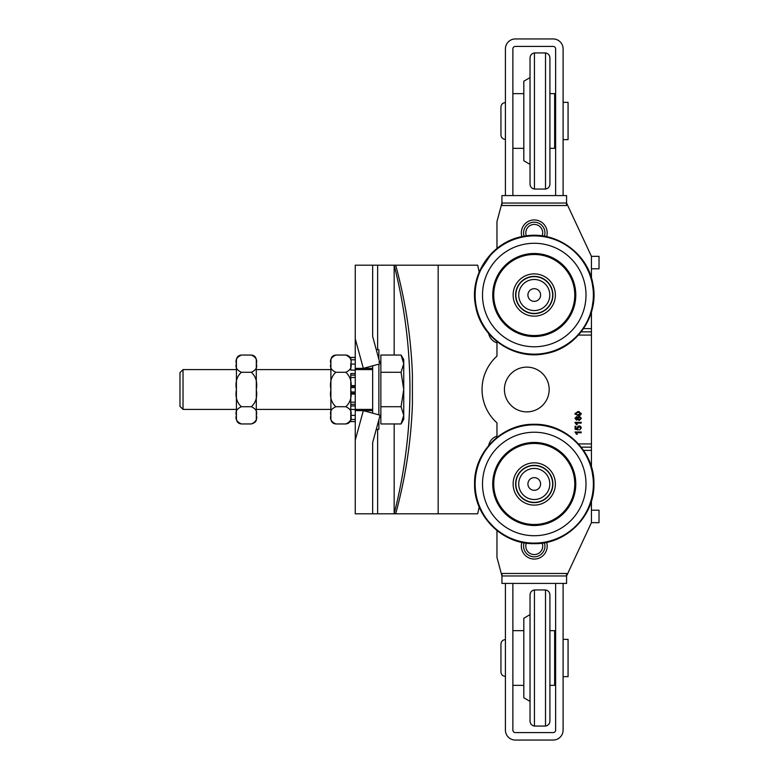 <?xml version="1.0" encoding="UTF-8"?>
<svg xmlns="http://www.w3.org/2000/svg" width="779" height="779" viewBox="0 0 779 779"><rect width="100%" height="100%" fill="white"/><g stroke="black" fill="none" stroke-linecap="round" stroke-linejoin="round"><path stroke-width="1.17" d="M496.963 341.601L488.676 333.529A12.435 12.435 0 0 0 496.963 342.877L496.963 356.149A44.754 44.754 0 0 0 496.963 422.851L496.963 436.123A12.435 12.435 0 0 0 488.676 445.471L496.963 437.399M579.148 411.565L579.148 412.344M579.148 414.72L579.148 415.499M579.148 416.317L579.148 417.116M579.148 419.579L579.148 420.378M576.888 422.345A4.499 4.499 0 0 1 575.106 422.909M577.775 427.856A1.811 1.811 0 0 1 577.268 427.019M580.813 426.649A1.811 1.811 0 0 1 580.559 427.467M507.801 451.976L510.936 450.837L507.801 451.976M566.576 573.957L566.576 583.422L566.576 575.963L566.576 583.422L563.1 583.422L563.1 730.108A9.942 9.942 0 0 1 553.148 740.05L515.367 740.05A9.942 9.942 0 0 1 505.415 730.108L505.415 583.422L501.939 583.422L501.939 578.446M574.97 422.627A4.207 4.207 0 0 0 576.226 422.345M578.495 420.154A4.207 4.207 0 0 0 578.748 419.433M578.709 417.301A4.207 4.207 0 0 0 578.446 416.599M577.716 415.548A4.207 4.207 0 0 0 575.097 414.253M551.191 447.156L553.45 447.156L551.191 447.156M583.578 450.389L591.436 450.389L591.436 447.156L581.212 447.156L591.436 447.156L591.436 328.611L583.578 328.611M501.939 205.043L501.939 195.578L501.939 200.554L501.939 195.578L505.415 195.578L505.415 48.892A9.942 9.942 0 0 1 515.367 38.95L553.148 38.95A9.942 9.942 0 0 1 563.1 48.892L563.1 195.578L566.576 195.578L566.576 205.043M566.576 573.48L501.939 573.48L502.036 575.963L566.479 575.963L566.576 573.48L501.939 573.48L502.036 575.963M575.019 413.961A4.499 4.499 0 0 1 575.759 414.077M577.19 414.72A4.499 4.499 0 0 1 578.106 415.558M578.865 415.528L578.865 414.749M578.865 412.315L578.865 411.536M579.946 426.882A0.506 0.506 0 0 0 580.092 426.532L580.092 426.123M579.829 426.016L579.079 426.532A0.506 0.506 0 0 0 579.118 426.726M580.472 427.33A1.665 1.665 0 0 0 580.676 426.502M577.366 426.834A1.665 1.665 0 0 0 577.804 427.681M577.979 427.281L578.933 426.493L578.398 426.016M580.238 426.191L580.238 426.532A0.652 0.652 0 0 1 580.082 426.96M479.173 272.085L492.065 252.834L496.963 248.443L496.963 221.596L501.939 203.037M496.963 313.275L496.963 310.889M496.963 279.164L496.963 276.779M566.576 203.037L591.436 256.349L591.436 277.976L593.929 295.027L591.436 312.067L591.436 328.611M485.005 517.655L496.963 530.557L496.963 557.404L501.939 575.963L501.939 573.957M591.436 501.014L591.436 510.216L599.022 510.216L599.022 522.651L591.436 522.651L566.576 575.963M591.436 450.389L591.436 466.933L593.929 483.973C594.747 452.093 566.138 423.484 534.258 424.302C502.377 423.484 473.768 452.093 474.586 483.973C473.768 515.854 502.377 544.472 534.258 543.645C566.138 544.463 594.747 515.854 593.929 483.973M496.963 502.221L496.963 499.836M496.963 468.111L496.963 465.725M526.361 543.119A8.452 8.452 0 0 0 534.258 554.58A8.452 8.452 0 0 0 542.155 543.119M524.111 542.768A10.692 10.692 0 0 0 534.258 556.819A10.692 10.692 0 0 0 544.404 542.778M521.891 542.35A12.931 12.931 0 0 0 534.258 559.059A12.931 12.931 0 0 0 546.624 542.35M591.436 268.784L599.022 268.784L599.022 256.349L591.436 256.349M526.361 235.881A8.452 8.452 0 0 1 534.258 224.42A8.452 8.452 0 0 1 542.155 235.881M524.111 236.232A10.692 10.692 0 0 1 534.258 222.181A10.692 10.692 0 0 1 544.404 236.232M521.891 236.65A12.931 12.931 0 0 1 534.258 219.941A12.931 12.931 0 0 1 546.624 236.65M574.97 431.994L581.212 431.994L581.212 432.754L576.353 432.754L577.268 434.283L576.538 434.283L574.97 431.994M581.319 428.041L579.586 430.037L580.696 428.041L579.177 426.726L577.765 428.051L578.271 429.901L575.077 429.297L575.077 426.21L575.808 426.21L575.808 428.684L577.473 429.025L577.083 427.846L579.099 425.918L580.569 426.405L581.319 428.041M574.97 422.345L581.212 422.345L581.212 423.104L576.353 423.104L577.268 424.633L576.538 424.633L574.97 422.345M577.551 418.342L576.587 417.34L575.603 418.342L576.548 419.355L577.551 418.342M580.696 418.342L579.449 417.086L578.174 418.362L579.42 419.608L580.696 418.342M579.41 420.397L577.843 419.199L576.577 420.144L574.97 418.362L576.596 416.561L577.843 417.476L579.44 416.298L581.319 418.342L579.41 420.397M580.696 413.532L578.145 412.295L575.603 413.542L576.051 414.379L578.145 414.769L580.696 413.532M580.676 414.944L578.145 415.558L574.97 413.532L578.145 411.507L581.319 413.532L580.676 414.944M496.963 356.149A44.754 44.754 0 0 0 496.963 422.851M501.939 575.963L501.939 583.422M512.874 195.578L555.641 195.578L555.641 48.892A2.483 2.483 0 0 0 553.148 46.409L515.367 46.409A2.483 2.483 0 0 0 512.874 48.892L512.874 195.578L505.415 195.578M502.036 203.037L501.939 205.52L566.576 205.52L566.479 203.037L502.036 203.037M555.641 583.422L512.874 583.422L512.874 730.108A2.483 2.483 0 0 0 515.367 732.591L553.148 732.591A2.483 2.483 0 0 0 555.641 730.108L555.641 583.422L563.1 583.422M591.436 331.844L581.212 331.844M553.45 331.844L551.191 331.844M510.936 328.163L507.801 327.024M520.606 334.24L520.781 333.246M520.606 444.76L520.781 445.754M372.654 442.56L372.654 513.809L372.654 442.56L380.113 415.207L363.326 410.63L355.253 440.232L355.253 410.63L372.654 410.63L372.654 413.182M355.253 338.768L363.326 368.37L355.253 368.37L355.253 265.191L372.654 265.191L372.654 336.44L380.113 363.793L363.326 368.37L372.654 368.37L372.654 365.818M377.63 349.722L377.63 265.191L394.164 265.191C415.197 348.067 415.197 430.933 394.164 513.809L355.253 513.809L355.253 440.232M377.63 265.191L372.654 265.191L372.654 336.44M394.164 423.951L394.164 513.809L395.683 513.809C405.46 478.053 411.039 441.625 412.412 404.525L412.403 374.475C411.039 337.385 405.469 300.957 395.683 265.191L394.164 265.191L394.164 355.049M395.683 265.191L477.683 265.191A571.815 571.815 0 0 1 479.377 273.03A59.126 59.126 0 0 1 496.963 249.144M438.168 265.191L438.168 513.809L477.683 513.809A571.815 571.815 0 0 0 479.377 505.97M395.683 513.809L438.168 513.809M407.884 434.77A497.236 497.236 0 0 0 409.725 374.641A497.236 497.236 0 0 1 407.884 434.77M534.258 525.494A41.521 41.521 0 0 1 498.297 463.213A41.521 41.521 0 0 1 570.218 463.213A41.521 41.521 0 0 1 534.258 525.494M534.258 502.621A18.647 18.647 0 0 1 518.113 474.654A18.647 18.647 0 0 1 550.402 474.654A18.647 18.647 0 0 1 534.258 502.621M534.258 505.104A21.13 21.13 0 0 1 515.951 473.408A21.13 21.13 0 0 1 552.554 473.408A21.13 21.13 0 0 1 534.258 505.104M534.258 524.501A40.527 40.527 0 0 1 499.164 463.709A40.527 40.527 0 0 1 569.352 463.709A40.527 40.527 0 0 1 534.258 524.501M526.77 254.188A41.521 41.521 0 0 1 573.373 308.961A41.521 41.521 0 0 1 502.64 321.931A41.521 41.521 0 0 1 526.77 254.188M530.898 276.681A18.647 18.647 0 0 1 551.824 301.278A18.647 18.647 0 0 1 520.06 307.111A18.647 18.647 0 0 1 530.898 276.681M530.441 274.237A21.13 21.13 0 0 1 554.161 302.116A21.13 21.13 0 0 1 518.162 308.718A21.13 21.13 0 0 1 530.441 274.237M526.945 255.161A40.527 40.527 0 0 1 572.429 308.62A40.527 40.527 0 0 1 503.39 321.289A40.527 40.527 0 0 1 526.945 255.161M504.422 389.5A22.377 22.377 0 0 0 537.987 408.878A22.377 22.377 0 0 0 537.987 370.122A22.377 22.377 0 0 0 504.422 389.5M534.258 490.312A6.339 6.339 0 0 0 539.75 480.809A6.339 6.339 0 0 0 528.766 480.809A6.339 6.339 0 0 0 534.258 490.312M534.258 499.514A15.541 15.541 0 0 1 520.8 476.203A15.541 15.541 0 0 1 547.715 476.203A15.541 15.541 0 0 1 534.258 499.514M534.258 502.367A18.394 18.394 0 0 1 518.327 474.771A18.394 18.394 0 0 1 550.188 474.771A18.394 18.394 0 0 1 534.258 502.367M534.258 301.366A6.339 6.339 0 0 0 539.75 291.852A6.339 6.339 0 0 0 528.766 291.852A6.339 6.339 0 0 0 534.258 301.366M534.258 310.568A15.541 15.541 0 0 1 520.8 287.256A15.541 15.541 0 0 1 547.715 287.256A15.541 15.541 0 0 1 534.258 310.568M534.258 313.421A18.394 18.394 0 0 1 518.327 285.825A18.394 18.394 0 0 1 550.188 285.825A18.394 18.394 0 0 1 534.258 313.421M183.026 409.394L183.026 369.606L179.978 372.664L179.978 406.336L183.026 409.394L236.417 409.394M372.654 369.606L355.253 369.606M330.89 369.606L256.301 369.606L256.301 360.025L256.301 418.975C256.661 421.235 255.006 422.9 251.335 423.951L251.335 423.951C255.921 421.848 257.576 418.975 256.291 415.334C257.576 411.692 255.921 408.829 251.335 406.726L251.335 406.726C255.921 402.519 257.576 396.784 256.291 389.5C257.576 382.216 255.921 376.481 251.335 372.284L251.335 372.274C255.921 370.171 257.576 367.308 256.291 363.666C257.576 360.025 255.921 357.152 251.335 355.049L241.383 355.049C236.797 357.152 235.141 360.025 236.427 363.666C235.141 367.308 236.797 370.171 241.383 372.274C236.797 376.481 235.141 382.216 236.427 389.5C235.141 396.784 236.797 402.519 241.383 406.716C236.797 408.829 235.141 411.692 236.427 415.334C235.141 418.975 236.797 421.848 241.383 423.951L251.335 423.951M236.417 369.606L183.026 369.606M401.068 355.049L403.736 359.664L403.736 363.666L401.068 355.049L380.863 355.049L380.863 372.274L401.068 372.274L403.736 363.666L403.736 389.5L401.068 372.274M401.068 423.951L403.736 415.334L403.736 419.336L401.068 423.951L380.863 423.951L380.863 372.274M401.068 406.726L403.736 389.5L403.736 415.334L401.068 406.726L380.863 406.726M380.863 362.147L378.876 362.147M378.876 359.226L378.876 349.722L376.276 349.722M376.276 429.278L378.876 429.278L378.876 419.774M378.876 414.876L378.876 364.124M372.654 410.63L372.654 368.37M355.253 375.137L355.253 377.464L350.774 377.464L350.774 375.137L355.253 375.137L355.253 373.511L350.774 373.511L350.774 375.137M355.253 393.268L355.253 391.973L350.774 391.973L350.774 393.268L355.253 393.268L355.253 394.077L350.774 394.077L350.774 393.268M355.253 387.591L355.253 386.316L350.774 386.316L350.774 387.591L355.253 387.591L355.253 391.973M350.774 391.973L350.774 387.591M355.253 405.956L355.253 409.462L350.774 409.462L350.774 405.956L355.253 405.956L355.253 404.32L350.774 404.32M350.774 386.316L350.774 402.198L355.253 402.198L355.253 404.32M355.253 419.492L350.774 419.492L350.774 421.585L355.253 421.585M355.253 357.503L350.774 357.503L350.774 359.781L355.253 359.781M350.774 373.511L350.774 385.634L355.253 385.634L355.253 386.316M350.774 402.198L350.774 415.353L355.253 415.353M350.774 357.415L355.253 357.415M355.253 364.075L350.774 364.075L350.774 370.113L355.253 370.113L355.253 373.511M345.808 355.049L335.856 355.049C331.27 357.152 329.614 360.025 330.9 363.666C329.614 367.308 331.27 370.171 335.856 372.274C331.27 376.481 329.614 382.216 330.9 389.5C329.614 396.784 331.27 402.519 335.856 406.716C331.27 408.829 329.614 411.692 330.9 415.334C329.614 418.975 331.27 421.848 335.856 423.951L345.808 423.951C350.394 421.848 352.05 418.975 350.764 415.334C352.05 411.692 350.394 408.829 345.808 406.726L345.808 406.716C350.394 402.519 352.05 396.784 350.764 389.5C352.05 382.216 350.394 376.481 345.808 372.284L345.808 372.274C350.394 370.171 352.05 367.308 350.764 363.666C352.05 360.025 350.394 357.152 345.808 355.049L345.808 355.049C348.826 355.351 350.482 357.006 350.774 360.025L350.774 359.781M355.253 368.37L355.253 370.113M355.253 377.464L355.253 385.634M355.253 409.462L355.253 410.63M355.253 394.077L355.253 402.198M335.856 423.951L335.856 423.951C332.837 423.649 331.182 421.994 330.89 418.975L330.89 360.025C331.182 357.006 332.837 355.351 335.856 355.049M335.856 406.716L345.808 406.726M335.856 372.274L345.808 372.274M350.774 415.353L350.774 418.975C350.482 421.994 348.826 423.649 345.808 423.951M241.383 423.951C238.364 423.649 236.709 421.994 236.417 418.975L236.417 360.025C236.709 357.006 238.364 355.351 241.383 355.049L241.383 355.049M241.383 406.716L251.335 406.726M241.383 372.274L251.335 372.274M549.916 630.659L554.648 630.659L554.648 685.354L549.916 685.354M549.916 148.341L554.648 148.341L554.648 93.646L549.916 93.646M505.415 583.422L512.874 583.422M563.1 195.578L555.641 195.578M500.946 659.219L500.946 644.087L500.946 659.219M563.1 639.364L568.066 639.364L568.066 676.649L563.1 676.649M500.946 644.584L500.946 671.43M563.1 102.351L568.066 102.351L568.066 139.636L563.1 139.636M505.415 139.392C502.698 139.129 501.209 137.63 500.946 134.913L500.946 107.074C501.209 104.357 502.698 102.857 505.415 102.594M545.504 589.946L545.504 726.067C548.221 725.541 549.701 723.895 549.916 721.13L549.916 594.883C549.701 592.118 548.221 590.472 545.504 589.946L534.452 589.946C531.726 590.472 530.256 592.118 530.032 594.883L530.032 614.641L523.819 618.224L523.819 697.789L530.032 701.373L530.032 721.13L530.032 594.883M545.504 52.933L545.504 189.054C548.221 188.528 549.701 186.882 549.916 184.117L549.916 57.87C549.701 55.105 548.221 53.459 545.504 52.933L534.452 52.933C531.726 53.459 530.256 55.105 530.032 57.87L530.032 184.117C530.256 186.882 531.726 188.528 534.452 189.054L534.452 52.933M549.916 154.554L549.916 87.433M530.032 164.359L523.819 160.776L523.819 81.211L530.032 77.627M504.295 322.311L502.358 321.61M558.67 328.611L556.936 328.611M591.436 510.216L591.436 522.651M556.936 450.389L558.67 450.389M502.358 457.39L504.295 456.689M523.303 335.077L528.055 335.077M540.46 335.077L545.212 335.077M578.485 335.077L591.436 335.077M591.436 443.923L578.485 443.923M545.212 443.923L540.46 443.923M528.055 443.923L523.303 443.923M377.63 513.809L377.63 429.278M591.436 499.018A59.126 59.126 0 0 0 591.436 468.929M496.963 438.09A59.126 59.126 0 0 0 488.511 446.513M488.511 332.487A59.126 59.126 0 0 0 496.963 340.91M591.436 310.071A59.126 59.126 0 0 0 591.436 279.982M496.963 259.144A51.755 51.755 0 0 0 482.707 290.431M486.466 314.891A51.755 51.755 0 0 0 496.963 330.909M534.258 535.728A51.755 51.755 0 0 1 489.436 458.101A51.755 51.755 0 0 1 579.07 458.101A51.755 51.755 0 0 1 534.258 535.728M534.258 543.099A59.126 59.126 0 0 1 475.132 483.973A59.126 59.126 0 0 1 534.258 424.847A59.126 59.126 0 0 1 593.384 483.973A59.126 59.126 0 0 1 534.258 543.099M524.919 244.129A51.755 51.755 0 0 1 583.004 312.389A51.755 51.755 0 0 1 494.84 328.563A51.755 51.755 0 0 1 524.919 244.129M523.595 236.865A59.126 59.126 0 0 1 592.41 284.364A59.126 59.126 0 0 1 544.92 353.179A59.126 59.126 0 0 1 476.096 305.689A59.126 59.126 0 0 1 523.595 236.865M545.504 726.067L534.452 726.067L534.452 589.946M599.022 522.651L599.022 510.216M591.972 499.135L591.436 501.024M475.57 305.787C480.507 337.297 513.809 360.278 545.018 353.715C576.528 348.778 599.509 315.466 592.946 284.267C588.009 252.756 554.697 229.776 523.498 236.339C491.987 241.276 469.007 274.578 475.57 305.787M372.654 409.394L355.253 409.394M330.89 409.394L256.301 409.394M380.863 416.853L379.665 416.853M256.301 360.025C256.009 357.006 254.353 355.351 251.335 355.049M523.819 630.659L512.874 630.659M523.819 685.354L512.874 685.354M523.819 93.646L512.874 93.646M523.819 148.341L512.874 148.341M555.641 643.337L554.648 643.337M555.641 672.676L554.648 672.676M505.415 676.406C502.698 676.143 501.209 674.643 500.946 671.926M505.415 639.608C502.698 639.871 501.209 641.37 500.946 644.087M555.641 106.324L554.648 106.324M555.641 135.663L554.648 135.663M534.452 726.067C531.726 725.541 530.256 723.895 530.032 721.13M545.504 189.054L534.452 189.054"/></g></svg>
